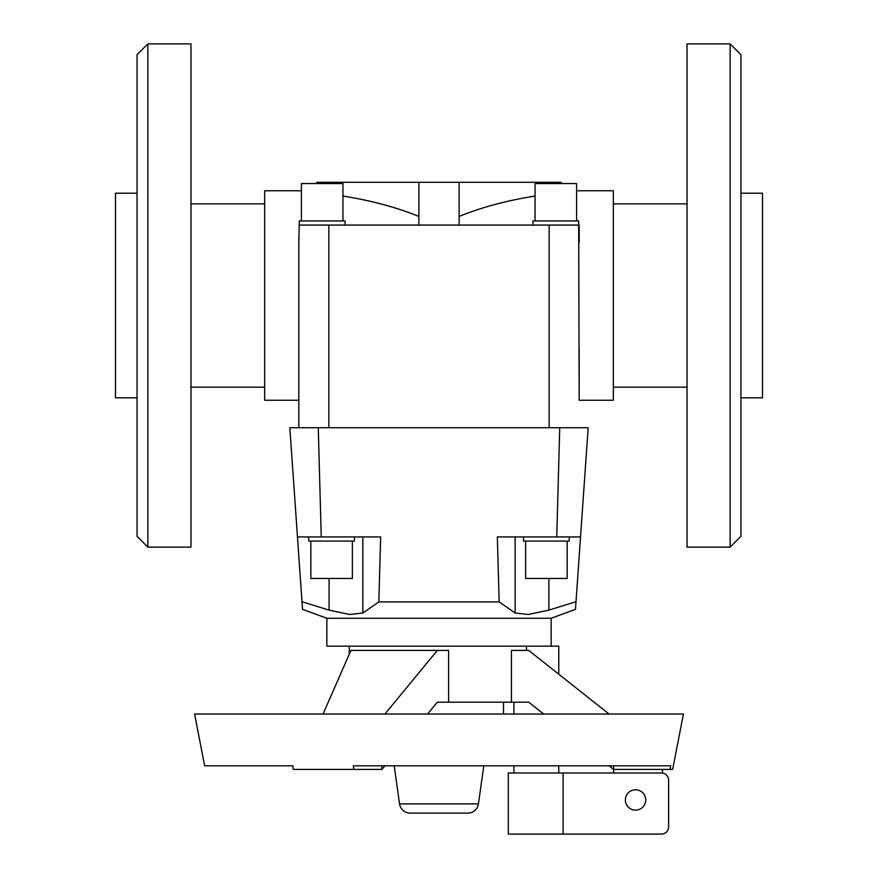 <?xml version="1.0" encoding="UTF-8"?>
<svg xmlns="http://www.w3.org/2000/svg" width="878" height="878" viewBox="0 0 878 878"><rect width="100%" height="100%" fill="white"/><g stroke="black" fill="none" stroke-linecap="round" stroke-linejoin="round"><path stroke-width="1.32" d="M190.976 43.9L147.844 43.9L137.056 54.688L137.056 536.348L147.844 547.137L190.976 547.137L190.976 43.9M264.662 203.861L190.976 203.861M190.976 387.176L264.662 387.176M137.056 193.215L115.49 193.215L115.49 397.822L137.056 397.822M418.872 225.086L418.872 182.295L459.128 182.295L459.128 225.086M329.085 578.47L329.085 610.122L349.565 614.479L362.855 613.031L349.565 614.479L329.085 610.122L301.999 601.726L302.526 609.354L326.846 618.255L551.154 618.255L575.474 609.354L576.001 601.726L548.915 610.122L528.435 614.479L515.145 613.031L528.435 614.479L548.915 610.122L548.915 578.47M551.154 618.255L551.154 646.153M558.77 674.216L558.77 646.153L326.846 646.153L326.846 618.255M567.166 541.089L567.166 578.47L525.626 578.47L525.626 541.089M569.24 536.93L569.24 541.089L523.551 541.089L523.551 536.93M352.374 541.089L352.374 578.47L310.834 578.47L310.834 541.089M354.449 536.93L354.449 541.089L308.76 541.089L308.76 536.93M298.816 238.004L298.816 400.247L264.662 400.247L264.662 190.778L301.406 190.778M298.816 348.72L298.816 427.707M342.947 196.068C371.098 200.491 396.406 207.285 418.872 216.449M576.594 190.778L613.338 190.778L613.338 400.247L579.184 400.247L578.668 220.938L532.979 220.938L532.979 225.086M459.128 216.449C481.594 207.285 506.902 200.491 535.053 196.068M579.184 242.317L579.184 225.086M740.944 193.215L762.51 193.215L762.51 397.822L740.944 397.822M613.338 203.861L687.024 203.861M687.024 387.176L613.338 387.176M730.156 43.9L740.944 54.688L740.944 536.348L730.156 547.137L687.024 547.137L687.024 43.9L730.156 43.9L730.156 547.137M576.594 220.938L576.594 183.546L535.053 183.546L535.053 220.938M342.947 220.938L342.947 183.546L301.406 183.546L301.406 220.938M345.021 225.086L345.021 220.938L299.332 220.938L298.816 242.317M264.41 765.803L204.651 765.803L292.901 765.803L293.252 769.402L353.735 769.402L353.373 765.803L670.726 765.803L670.024 769.402L613.59 769.402L609.058 765.803M670.024 769.402L672.647 769.402L683.424 714.044L194.576 714.044L204.651 765.803M349.279 654.198L349.279 646.153M609.058 714.044L528.721 650.411L511.446 650.411L511.446 702.18L448.614 702.18L448.614 650.411L350.937 650.411L323.038 714.044M526.438 650.411L526.438 646.153M558.77 765.803L558.77 772.991M513.915 772.991L513.915 765.803M513.915 714.044L513.915 702.18M563.083 772.991L508.307 772.991L508.307 834.1L563.083 834.1L563.083 772.991L661.43 772.991A7.189 7.189 0 0 1 668.619 780.18L668.619 826.911A7.189 7.189 0 0 1 661.43 834.1L563.083 834.1M645.736 799.957A10.185 10.185 0 0 1 635.551 810.142A10.185 10.185 0 0 1 625.366 799.957A10.185 10.185 0 0 1 635.551 789.772A10.185 10.185 0 0 1 645.736 799.957M483.8 765.803L478.444 803.875A10.745 10.745 0 0 1 467.798 813.127L410.202 813.127A10.745 10.745 0 0 1 399.556 803.875L394.2 765.803M503.489 702.18L503.489 714.044M613.59 772.991L613.59 765.803M662.473 769.402L662.473 773.068M543.701 714.044L528.721 702.18L511.446 702.18M384.904 714.044L437.343 650.411M384.904 765.803L381.941 769.402L353.735 769.402M381.941 769.402L381.941 765.803M448.614 702.18L437.343 702.18L427.564 714.044M578.668 225.086L299.332 225.086M459.128 182.295L561.218 182.295L561.218 183.546M543.284 182.295L543.284 183.546M316.782 183.546L316.782 182.295L418.872 182.295M334.716 183.546L334.716 182.295M579.184 400.247L579.184 348.72M580.534 536.93L588.172 427.707L289.828 427.707L297.466 536.93L380.657 536.93L378.835 601.902L499.165 601.902L497.343 536.93L580.534 536.93L576.001 601.726M515.145 536.93L515.145 613.031L499.165 601.902M378.835 601.902L362.855 613.031L362.855 536.93M301.999 601.726L289.828 427.707M147.844 547.137L147.844 43.9M478.444 803.875L399.556 803.875M318.264 427.707L321.249 536.93M559.736 427.707L556.751 536.93M328.855 427.707L328.855 225.086M549.145 427.707L549.145 225.086"/></g></svg>
